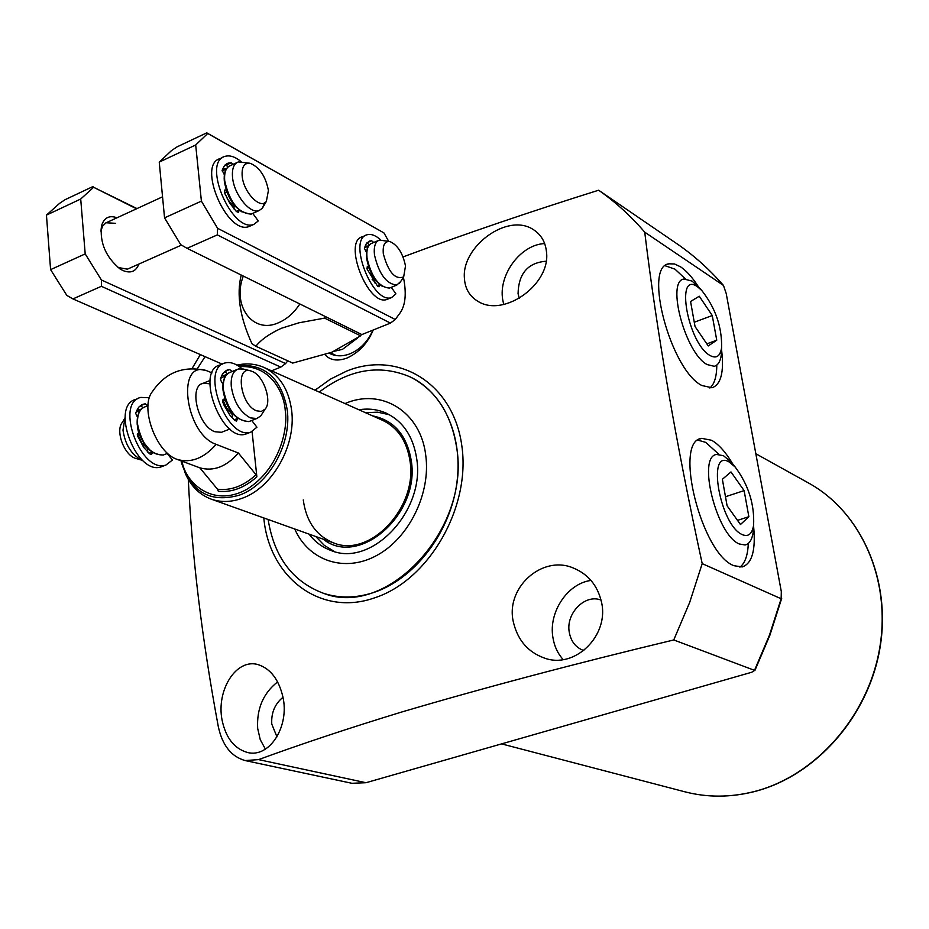 <?xml version="1.0" encoding="UTF-8"?>
<svg xmlns="http://www.w3.org/2000/svg" width="929" height="929" viewBox="0 0 929 929"><rect width="100%" height="100%" fill="white"/><g stroke="black" fill="none" stroke-linecap="round" stroke-linejoin="round"><path stroke-width="1.39" d="M276.958 736.871L271.767 724.063C271.129 712.845 274.868 703.927 282.973 697.307M583.842 650.579L583.354 650.416C575.608 647.397 570.905 641.324 569.256 632.184C565.691 613.349 585.038 593.654 601.017 600.076M519.288 298.348L518.068 293.703C518.556 273.532 527.893 262.71 546.101 261.223M546.484 251.933C550.92 284.065 504.319 317.672 478.272 301.542C469.609 296.444 464.999 288.64 464.407 278.143C461.504 246.464 507.803 212.172 533.501 229.707C541.154 234.689 545.486 242.097 546.484 251.933M601.249 601.075C610.19 635.239 574.645 669.855 543.941 657.883C528.322 652.135 518.277 640.743 513.795 623.719C503.901 588.324 542.582 553.8 574.122 568.374C588.231 574.412 597.277 585.316 601.249 601.075M315.024 390.203L330.364 379.183L346.68 371.077C398.227 350.036 453.375 383.305 461.794 445.56C471.015 507.524 428.71 580.625 374.352 597.928C320.331 616.949 269.027 577.281 263.813 517.952M702.208 563.624L781.138 598.752L781.312 591.587L726.211 293.506L723.47 285.435L644.726 232.157C657.058 333.557 676.219 444.039 702.208 563.624L689.69 602.387L673.757 639.953C574.912 663.666 484.264 687.669 401.827 711.974C349.246 728.034 301.484 743.92 258.552 759.608L245.14 760.561C231.205 756.624 222.252 745.232 218.269 726.408C202.069 639.756 192.082 557.423 188.297 479.399M644.726 232.157C630.733 215.9 615.37 201.918 598.636 190.213L678.53 244.85C694.753 256.195 709.663 269.665 723.261 285.249M403.047 256.915C464.291 234.154 529.495 211.917 598.636 190.213M373.214 330.016C367.733 343.184 358.966 352.555 346.877 358.106C337.459 361.451 330.178 360.336 325.034 354.739M753.628 526.65C755.869 550.107 752.084 563.543 742.259 566.934L733.991 565.715C701.5 554.218 673.095 440.509 701.767 438.36L711.637 440.288C718.849 444.41 726.002 452.481 733.086 464.523M739.902 567.166C745 563.288 747.799 555.368 748.309 543.43M718.837 454.246L705.668 442.343L697.946 440.16M721.636 350.314C724.179 372.064 720.985 384.548 712.044 387.776L701.871 385.512C670.75 370.288 642.903 266.147 669.008 263.801L674.512 263.964L680.725 266.925C686.624 270.954 692.558 277.608 698.492 286.875M709.884 388.02C714.436 384.118 716.735 376.477 716.793 365.085M685.288 278.781L674.965 269.155L665.222 265.775M329.214 353.252L330.097 353.682C336.252 356.492 342.929 356.515 350.128 353.752C360.173 349.455 367.779 341.582 372.924 330.132M332.315 353.728L334.01 355.099M590.972 580.428C567.561 583.47 548.54 611.99 552.871 637.248C554.241 646.038 557.667 653.47 563.148 659.544M544.661 243.584C520.728 244.478 498.258 274.775 502.728 299.777L503.715 304.468M282.811 696.506C289.894 726.327 269.445 758.285 247.486 752.49C234.294 748.681 225.828 737.893 222.077 720.114C216.085 690.073 236.349 657.929 258.204 664.653C270.455 668.717 278.654 679.331 282.811 696.506M277.608 681.898C263.267 693.231 256.613 708.734 257.67 728.417L260.248 739.647L265.404 749.134M319.216 392.073C349.583 369.057 379.915 364.017 410.223 376.942L410.63 377.139C444.712 393.362 464.337 438.918 456.244 487.121C448.289 535.313 413.417 579.382 373.69 592.505C356.295 598.16 339.7 598.473 323.907 593.434L323.478 593.294C292.635 581.705 274.183 557.11 268.133 519.497M357.56 338.04L342.499 349.327L334.115 351.301M360.591 335.833L324.581 318.113L298.941 322.804L281.382 328.274C269.607 333.662 261.095 339.654 255.847 346.262L292.716 363.076L331.908 352.207L360.591 335.833L361.474 334.37M299.835 303.957C294.017 312.887 286.887 319.17 278.445 322.781C252.804 334.452 231.809 305.699 243.293 276.064M324.581 318.113L325.487 316.615M255.847 346.262L251.956 343.695C239.937 317.416 236.361 294.539 241.238 275.054M197.238 368.848L205.054 356.655M192.013 368.639L200.339 354.599M245.14 760.561L351.882 783.286L365.98 782.717L751.782 672.236L754.511 670.343L673.757 639.953M410.223 376.942C435.62 389.913 451.076 413.3 456.58 447.128C471.026 528.787 387.079 618.609 323.478 593.294M236.93 365.097C246.51 362.984 255.51 363.762 263.929 367.431L382.69 420.372C397.821 427.63 406.925 441.17 410.003 461.005C417.864 507.548 369.73 558.317 333.569 542.884C316.348 535.882 306.245 521.564 303.26 499.93M345.019 403.581C381.273 387.567 420.709 411.559 425.737 455.268C431.01 493.287 409.039 538.088 376.768 555.449C344.566 573.123 308.614 560.768 294.737 528.996M323.234 539.192C358.919 567.898 420.489 514.074 411.245 460.563C406.821 435.132 393.966 420.233 372.657 415.89M389.402 414.74L377.685 412.186L365.399 412.662M315.744 536.509L324.291 545.346L334.545 551.594M358.919 409.77C368.581 408.237 377.697 409.375 386.243 413.161C403.07 421.325 413.219 436.456 416.68 458.578C425.54 510.706 371.681 567.654 331.165 550.549C322.363 547.378 314.989 541.909 309.055 534.117M263.929 367.431C279.501 374.921 288.733 389.251 291.636 410.409C296.328 445.514 272.243 488.004 242.039 498.316C231.158 502.241 220.847 502.508 211.127 499.117C198.945 494.495 190.12 485.379 184.639 471.769M229.893 429.024L221.45 432.31L214.913 431.741C197.993 426.237 188.355 386.011 203.219 383.236L209.861 383.805M225.48 374.782L227.164 374.097M252.096 431.695L256.868 476.798C244.524 487.83 231.693 492.637 218.338 491.255L217.525 489.235L199.816 467.821L177.311 459.437C156.281 453.015 139.431 407.146 152.426 391.573C165.606 372.297 183.617 365.329 206.459 370.659M212.021 372.877L207.039 370.845C175.767 358.478 184.732 433.878 216.167 444.364L238.416 453.038L256.044 474.754L256.868 476.798M238.416 453.038C226.304 466.764 213.438 471.688 199.816 467.821M232.041 414.276L226.955 408.563L223.227 400.666M147.456 448.544L141.765 442.924L137.678 434.551M140.569 409.968L135.82 412.348M125.078 417.481L122.988 430.173C125.287 445.014 131.651 455.036 142.079 460.238L135.425 458.322C123.894 454.85 115.103 430.301 122.5 422.184L124.37 418.933M262.442 413.289L260.782 415.925L256.787 418.514L250.342 417.887C240.216 412.29 233.864 401.885 231.309 386.685C230.578 376.872 232.958 370.973 238.428 368.964L243.41 369.057L250.4 370.822M252.316 371.472C263.72 375.781 272.452 401.734 265.02 409.224L261.27 411.442L256.52 410.792C240.379 404.998 234.816 365.399 250.83 370.926L252.316 371.472M238.416 418.631C230.055 411.919 225.004 402.536 223.25 390.47M374.445 281.592L372.111 279.234M400.643 281.545L396.822 285.052C386.441 284.1 378.997 274.09 374.492 255.022C373.609 246.638 375.258 241.656 379.404 240.077L389.495 241.482M405.497 265.996L403.674 276.912C395.104 279.931 388.334 272.232 383.329 253.791C382.574 244.966 384.792 240.901 390.017 241.586C397.705 245.128 402.861 253.269 405.497 265.996M382.446 286.434C374.422 280.744 369.208 271.535 366.827 258.785M233.725 206.935L227.199 198.69M225.19 194.335L224.481 192.291M264.649 202.801L262.303 208.34L258.912 210.651C249.889 214.227 233.911 194.231 232.54 177.358C231.832 168.811 233.783 163.667 238.416 161.901L249.68 163.225M268.423 190.48L266.379 201.349C260.492 209.942 243.444 192.303 242.167 176.011C241.598 166.721 244.35 162.517 250.435 163.376C259.679 167.464 265.671 176.498 268.423 190.48M242.121 212.033C232.749 205.39 226.897 195.264 224.563 181.654M207.736 133.486L383.932 232.912L206.761 132.847L207.736 133.486L195.694 144.982L159.242 162.11L171.563 150.533L177.067 146.863L206.761 132.847M217.572 228.279L217.34 234.886L390.435 323.095L395.266 319.506L217.572 228.279L201.396 201.117L195.694 144.982M395.266 319.506L400.399 312.481C405.567 304.735 406.577 293.007 403.418 277.283M388.694 241.319L383.932 232.912M201.396 201.117L164.549 217.862L159.242 162.11M217.34 234.886L187.054 248.322L180.737 244.675L164.549 217.862M390.435 323.095L361.869 334.568L187.054 248.322M117.008 217.769C109.192 215.005 104.025 217.7 101.516 225.84C99.682 242.783 105.86 257.147 120.038 268.934L122.849 270.502C130.652 273.683 135.982 271.547 138.851 264.068M118.018 267.494L127.401 269.166L181.48 245.105M101.412 279.989L101.377 286.306L280.802 367.106L285.609 363.576L101.412 279.989L85.201 253.907L80.707 199.027L93.62 187.286L136.517 208.793M285.609 363.576L287.793 360.824M93.62 187.286L136.981 208.584M80.707 199.027L46.45 215.122L59.607 203.335L65.065 199.7L93.005 186.52M85.201 253.907L50.596 269.631L46.45 215.122M101.377 286.306L72.926 298.917L66.807 295.387L50.596 269.631M115.544 223.308L106.034 222.774L102.596 226.107L100.808 231.147M222.205 364.145L72.926 298.917M280.802 367.106L271.547 370.822M167.197 453.503L172.434 460.018L165.977 465.011C140.999 474.104 114.453 403.081 140.767 397.415L149.43 397.751M138.479 398.344L136.052 399.331C109.703 405.032 136.215 475.962 161.24 466.846L163.388 466.01M140.256 405.741L143.205 407.645M137.329 434.598L139.338 434.319M147.432 448.219L147.781 452.121M137.48 417.226L135.576 413.138L138.642 407.262L141.905 404.73L145.226 403.79L147.874 405.683M138.944 433.135L137.84 433.378M152.67 452.435L151.508 454.432L149.708 453.863L143.716 447.406L137.585 436.015L138.224 433.228M391.283 287.316L395.905 293.866L391.597 297.559C372.703 304.851 347.051 238.811 367.257 234.735C371.217 233.713 375.688 235.42 380.658 239.868M368.453 266.46L367.28 266.507L367.025 268.922L377.499 286.12L379.02 286.782L379.787 284.831M373.725 242.481L371.658 240.762L369.777 241.006L366.409 243.433L364.389 248.217L366.467 252.456M365.643 235.42L362.6 236.721C342.348 240.82 367.977 306.779 386.928 299.463L388.461 298.836M375.119 279.664L374.248 280.024L374.596 282.799M366.85 268.318L367.814 268.295M371.658 240.762L367.001 242.736L369.324 244.896M251.736 420.489L256.938 427.212L250.784 432.148C226.769 440.857 199.735 368.128 225.108 362.96C230.322 361.636 235.966 363.576 242.028 368.767M234.131 419.862L237.638 418.445L236.57 421.092L234.816 420.489L229.823 415.066L224.028 405.207L222.751 402.094L223.053 399.354M224.923 399.075L223.204 399.296M232.145 371.507L229.556 369.533L227.802 369.858L222.716 373.586L220.382 378.811L221.601 382.376L223.018 383.654M222.914 363.854L220.185 364.969C194.753 370.172 221.764 442.796 245.825 434.064L247.892 433.274M232.25 413.022L232.447 418.178M222.472 400.759L224.563 400.504M227.431 373.864L224.609 371.542M252.758 213.391L258.285 220.939L253.849 224.4C231.774 233.179 201.512 161.634 225.178 156.327C229.893 155.015 235.211 156.78 241.134 161.611M226.223 189.98L224.806 189.98L224.481 192.535L229.672 203.045L236.419 211.545L238.323 212.323L239.229 210.337M233.284 164.27L231.193 162.784L228.162 163.121L224.481 165.606L222.124 170.262L224.365 174.826M222.914 157.373L220.301 158.58C196.576 163.922 226.827 235.374 248.949 226.56L251.097 225.608M234.131 205.007L233.934 208.874M224.388 192.291L226.258 192.338M228.476 166.605L224.992 165.048M753.651 525.048L753.129 532.654C751.944 539.935 749.262 544.046 745.093 544.975L739.345 543.988C716.782 535.522 696.878 456.592 716.561 454.455L723.482 455.709L730.763 461.771L734.084 465.859M742.283 534.616C720.021 525.419 706.319 447.801 729.195 462.038L735.164 467.008C748.472 484.857 754.615 504.319 753.593 525.408C752.049 534.07 748.275 537.136 742.283 534.616M722.367 479.294L727.105 505.806L740.471 524.525L748.867 516.698L744.117 490.605L730.972 471.932L722.367 479.294M744.117 490.605L725.479 496.736M748.867 516.698L737.498 520.368M721.624 347.609L721.287 354.959C720.335 361.602 717.978 365.387 714.192 366.293L707.097 364.551C685.474 353.508 665.988 281.208 683.895 279.014L692.105 281.092L700.234 288.954M709.965 355.47C687.739 343.289 674.802 270.002 697.586 286.864L701.732 290.417C715.411 307.813 722.042 326.903 721.612 347.701C720.196 356.353 716.317 358.942 709.965 355.47M690.561 301.507L695.043 326.555L708.246 345.936L716.747 340.2L712.253 315.523L699.27 296.223L690.561 301.507M712.253 315.523L694.265 322.235M716.747 340.2L706.818 343.846M808.648 483.068C860.997 511.856 891.631 579.754 879.949 648.175C868.429 716.584 815.662 776.017 754.453 791.578C730.624 797.57 707.433 797.651 684.87 791.81C707.329 797.628 730.438 797.546 754.197 791.566C815.29 776.04 868.15 716.538 879.705 648.036C891.41 579.533 860.8 511.728 808.648 483.068L755.823 453.735M781.138 598.752L769.467 635.134L754.511 670.343M365.98 782.717L258.552 759.608M239.38 366.665C270.954 364.47 284.216 393.49 285.226 410.363C288.338 427.491 280.221 468.692 246.615 489.467C211.882 508.465 185.01 481.652 182.049 461.202M237.719 365.561C265.044 363.587 281.557 378.428 287.258 410.072C291.776 444.062 268.481 485.17 239.264 495.18C210.941 503.088 191.78 492.591 181.782 463.676L181.062 460.83L181.782 463.676M217.525 489.235C230.88 490.826 243.723 486.006 256.044 474.754M216.167 444.364C203.939 458.287 190.991 463.304 177.311 459.437M137.213 424.634C136.702 414.857 139.408 408.888 145.319 406.716C139.605 408.818 137.027 414.694 137.573 424.321C141.8 444.55 150.382 454.78 163.33 455.001L164.874 454.409M221.392 375.908L226.479 374.805M220.498 378.382L225.886 375.525M141.289 409.166L136.702 410.2M250.412 421.011L248.926 421.58C236.396 421.069 227.895 410.49 223.413 389.855C222.705 380.054 225.097 374.155 230.589 372.146L236.872 369.591M137.457 424.901C137.376 432.891 141.951 441.693 151.195 451.32M364.969 246.185L368.43 246.022M364.563 247.52L368.116 246.522M368.476 266.53L371.495 273.765M390.505 287.642L389.402 288.095C378.986 287.177 371.53 277.19 367.048 258.157C366.189 249.773 367.838 244.791 372.018 243.201L378.277 240.553M222.484 169.171L226.653 168.497M222.054 170.89L226.223 169.148M252.676 213.426L251.132 214.123C238.474 213.264 229.672 202.197 224.725 180.923C224.028 172.388 226.002 167.243 230.647 165.478L236.814 162.633M140.523 405.706L145.226 403.79M149 453.271L151.81 452.168M377.081 285.691L379.578 284.657M229.556 369.533L224.632 371.542M236.245 211.371L238.985 210.14M231.193 162.784L226.316 165.037M336.147 355.54L330.364 352.811M666.917 264.614L669.008 263.801M699.827 439.022L701.767 438.36M781.695 598.346L769.92 635.134L754.801 670.726M723.47 285.435C709.826 269.782 694.846 256.265 678.542 244.861M684.87 791.81L501.567 743.885M333.569 542.884L211.127 499.117M223.018 390.203C222.345 381.482 224.295 375.699 228.882 372.866M167.626 453.329L163.33 455.001C150.219 455.071 141.51 444.968 137.213 424.692M256.787 418.514L248.926 421.58C235.107 420.349 226.479 409.91 223.03 390.261M265.02 409.224L260.782 415.925M210.093 380.449L201.639 383.874M148.025 405.613L145.319 406.716M366.641 258.552C366.328 243.712 369.382 245.651 370.776 243.746M396.822 285.052L389.402 288.095C378.103 286.864 370.52 277.028 366.653 258.599M403.674 276.912L399.493 283.31M224.33 181.341C223.692 173.886 225.213 168.881 228.917 166.303M258.912 210.651L251.132 214.123C236.988 212.276 228.058 201.372 224.342 181.41M266.379 201.349L262.303 208.34M162.54 196.82L105.546 223.053M119.051 268.26L120.038 268.934M101.087 229.811L101.516 225.84M161.24 466.846L165.977 465.011M141.591 404.881L143.414 404.138M391.597 297.559L386.928 299.463M369.777 241.006L368.488 241.552M250.784 432.148L245.825 434.064M227.802 369.858L226.049 370.566M253.849 224.4L248.949 226.56M228.162 163.121L226.362 163.957M735.164 467.008L730.763 461.771M753.593 525.408L753.129 532.654M701.732 290.417L697.156 285.424M721.612 347.701L721.287 354.959"/></g></svg>
